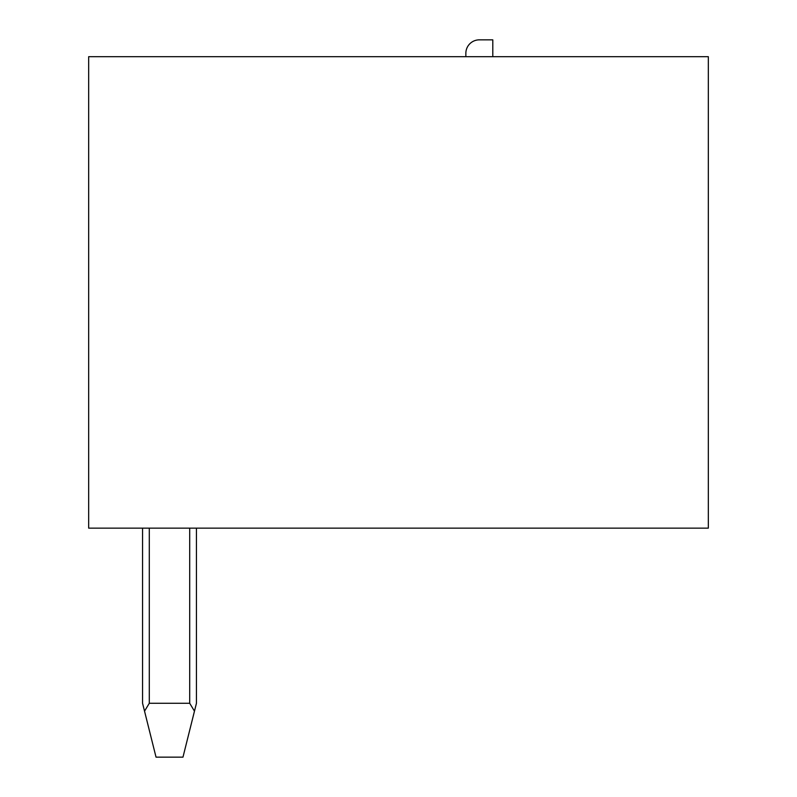 <?xml version="1.0" encoding="UTF-8"?>
<svg xmlns="http://www.w3.org/2000/svg" width="797" height="797" viewBox="0 0 797 797"><rect width="100%" height="100%" fill="white"/><g stroke="black" fill="none" stroke-linecap="round" stroke-linejoin="round"><path stroke-width="1.2" d="M708.324 56.687L88.676 56.687L88.676 528.152L708.324 528.152L708.324 56.687M142.563 528.152L142.563 703.273L144.536 711.163L149.298 703.273L189.706 703.273L194.468 711.163L182.971 757.15L156.033 757.15L144.536 711.163M196.441 528.152L196.441 703.273L194.468 711.163M492.795 56.687L492.795 39.85L479.326 39.85A13.469 13.469 0 0 0 465.856 53.319L465.856 56.687M149.298 528.152L149.298 703.273M189.706 528.152L189.706 703.273"/></g></svg>

